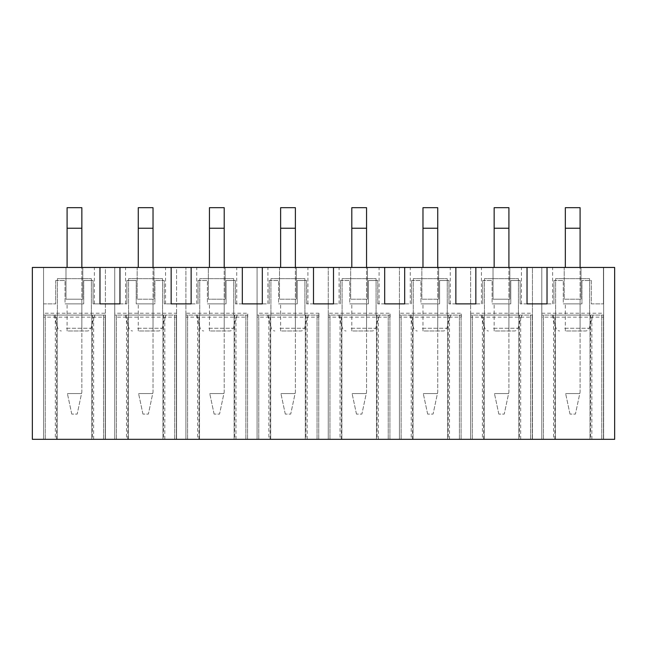 <?xml version="1.0" encoding="UTF-8"?>
<svg xmlns="http://www.w3.org/2000/svg" width="647" height="647" viewBox="0 0 647 647"><rect width="100%" height="100%" fill="white"/><g stroke="black" fill="none" stroke-linecap="round" stroke-linejoin="round"><path stroke-width="0.49" stroke-dasharray="3.23 2.43" d="M470.62 317.151L470.62 439.321L470.62 315.097L532.263 315.097L470.62 315.097L470.62 439.321L532.263 439.321L470.62 439.321L470.62 267.454L470.62 317.151L532.449 317.151L532.449 439.321L532.449 267.454L541.79 267.454L541.79 317.151L603.627 317.151L603.627 439.321L603.627 267.454L614.65 267.454L614.65 439.321L105.396 439.321L105.396 267.454L32.35 267.454L32.35 439.321L43.559 439.321L43.559 267.454L43.559 317.151L105.396 317.151L105.396 313.229L43.559 313.229M105.396 313.229L105.396 267.454L114.737 267.454L114.737 317.151L176.574 317.151L176.574 313.229L114.737 313.229M114.737 317.151L114.737 439.321L114.737 315.097L176.38 315.097L114.737 315.097L114.737 439.321L176.38 439.321L114.737 439.321L114.737 267.454L137.156 267.454L137.156 299.213L153.97 299.213L137.156 299.213L137.156 267.454L119.962 267.454L119.962 303.888L126.877 303.888L119.962 303.888M185.907 317.151L185.907 439.321L185.907 315.097L247.558 315.097L185.907 315.097L185.907 439.321L247.558 439.321L185.907 439.321L185.907 267.454L185.907 317.151L247.744 317.151L247.744 313.229L185.907 313.229M176.574 317.151L176.574 439.321L176.574 267.454L208.326 267.454L208.326 299.213L225.14 299.213L208.326 299.213L208.326 267.454L207.396 267.454L257.085 267.454L257.085 317.151L318.922 317.151L318.922 313.229L257.085 313.229M257.085 317.151L257.085 439.321L257.085 315.097L318.736 315.097L257.085 315.097L257.085 439.321L318.736 439.321L257.085 439.321L257.085 267.454L279.504 267.454L279.504 299.213L296.318 299.213L279.504 299.213L279.504 267.454L278.574 267.454L328.264 267.454L328.264 317.151L390.101 317.151L390.101 313.229L328.264 313.229M247.744 317.151L247.744 313.229M318.922 317.151L318.922 313.229M328.264 317.151L328.264 439.321L328.264 315.097L389.915 315.097L328.264 315.097L328.264 439.321L389.915 439.321L328.264 439.321L328.264 267.454L350.682 267.454L350.682 299.213L367.496 299.213L350.682 299.213L350.682 267.454L349.744 267.454L399.442 267.454L399.442 317.151L461.279 317.151L461.279 313.229L399.442 313.229M399.442 317.151L399.442 439.321L399.442 315.097L461.093 315.097L399.442 315.097L399.442 439.321L461.093 439.321L399.442 439.321L399.442 267.454L421.86 267.454L421.86 299.213L438.674 299.213L421.86 299.213L421.86 267.454L420.922 267.454L493.03 267.454L493.03 299.213L509.844 299.213L493.03 299.213L493.03 267.454L492.1 267.454L532.449 267.454L532.449 317.151M390.101 317.151L390.101 313.229M461.279 317.151L461.279 313.229M541.79 317.151L541.79 439.321L541.79 315.097L603.441 315.097L541.79 315.097L541.79 439.321L603.441 439.321L541.79 439.321L541.79 267.454L564.208 267.454L564.208 299.213L581.022 299.213L564.208 299.213L564.208 267.454L553.937 267.454L603.441 267.454L603.441 303.888L603.441 267.454L581.022 267.454L603.627 267.454L603.627 317.151M105.396 317.151L105.396 439.321L43.559 439.321L105.21 439.321L43.559 439.321L43.559 315.097L105.21 315.097L43.559 315.097L43.559 439.321L43.559 317.151M99.978 267.454L93.063 267.454L99.978 267.454L99.978 303.888L93.063 303.888L99.978 303.888M65.978 267.454L65.978 299.213L82.792 299.213L65.978 299.213L65.978 267.454M82.792 267.454L82.792 299.213L82.792 267.454M65.04 303.888L83.722 303.888L65.04 303.888L65.04 280.531L65.04 303.888M81.854 303.888L67.094 303.888L81.854 303.888L81.854 330.973L81.854 303.888M67.094 330.973L67.094 303.888L67.094 330.973L81.854 330.973L67.094 330.973M68.153 330.973L87.377 330.973L68.153 330.973M84.142 315.097L54.016 315.097L84.142 315.097M91.381 315.097L57.381 315.097L91.381 315.097L91.381 278.663L57.381 278.663L91.381 278.663L91.381 315.097M105.21 439.321L105.21 315.097L105.21 439.321M91.761 315.097L91.761 439.321L91.761 315.097M103.528 439.321L103.528 315.097L103.528 439.321M45.241 439.321L45.241 315.097L45.241 439.321M57.195 315.097L57.195 439.321L57.195 315.097M57.381 315.097L57.381 278.663L57.381 315.097M171.156 303.888L164.241 303.888L164.241 280.531L154.9 280.531L154.9 303.888L136.218 303.888L154.9 303.888L154.9 280.531L164.241 280.531L164.241 303.888L171.156 303.888L171.156 267.454L153.97 267.454L153.97 299.213L153.97 267.454L176.574 267.454L176.574 313.229M153.032 303.888L138.272 303.888L153.032 303.888L153.032 330.973L153.032 303.888M138.272 330.973L138.272 303.888L138.272 330.973L153.032 330.973L138.272 330.973M139.331 330.973L158.555 330.973L139.331 330.973M155.32 315.097L125.195 315.097L155.32 315.097M162.559 315.097L128.559 315.097L162.559 315.097L162.559 278.663L128.559 278.663L162.559 278.663L162.559 315.097M176.38 439.321L176.38 315.097L176.38 439.321M162.931 315.097L162.931 439.321L162.931 315.097M174.706 439.321L174.706 315.097L174.706 439.321M116.42 439.321L116.42 315.097L116.42 439.321M128.373 315.097L128.373 439.321L128.373 315.097M128.559 315.097L128.559 278.663L128.559 315.097M225.14 267.454L225.14 299.213L225.14 267.454M207.396 303.888L226.078 303.888L207.396 303.888L207.396 280.531L207.396 303.888M224.21 303.888L209.45 303.888L224.21 303.888L224.21 330.973L224.21 303.888M209.45 330.973L209.45 303.888L209.45 330.973L224.21 330.973L209.45 330.973M210.51 330.973L229.734 330.973L210.51 330.973M226.499 315.097L196.373 315.097L226.499 315.097M233.737 315.097L199.737 315.097L233.737 315.097L233.737 278.663L199.737 278.663L233.737 278.663L233.737 315.097M247.558 439.321L247.558 315.097L247.558 439.321M234.109 315.097L234.109 439.321L234.109 315.097M245.876 439.321L245.876 315.097L245.876 439.321M187.59 439.321L187.59 315.097L187.59 439.321M199.551 315.097L199.551 439.321L199.551 315.097M199.737 315.097L199.737 278.663L199.737 315.097M296.318 267.454L296.318 299.213L296.318 267.454M278.574 303.888L297.256 303.888L278.574 303.888L278.574 280.531L278.574 303.888M295.388 303.888L280.628 303.888L295.388 303.888L295.388 330.973L295.388 303.888M280.628 330.973L280.628 303.888L280.628 330.973L295.388 330.973L280.628 330.973M281.68 330.973L300.904 330.973L281.68 330.973M297.677 315.097L267.551 315.097L297.677 315.097M304.915 315.097L270.915 315.097L304.915 315.097L304.915 278.663L270.915 278.663L304.915 278.663L304.915 315.097M318.736 439.321L318.736 315.097L318.736 439.321M305.287 315.097L305.287 439.321L305.287 315.097M317.054 439.321L317.054 315.097L317.054 439.321M258.768 439.321L258.768 315.097L258.768 439.321M270.721 315.097L270.721 439.321L270.721 315.097M270.915 315.097L270.915 278.663L270.915 315.097M367.496 267.454L367.496 299.213L367.496 267.454M349.744 303.888L368.426 303.888L349.744 303.888L349.744 280.531L349.744 303.888M366.558 303.888L351.806 303.888L366.558 303.888L366.558 330.973L366.558 303.888M351.806 330.973L351.806 303.888L351.806 330.973L366.558 330.973L351.806 330.973M352.858 330.973L372.082 330.973L352.858 330.973M368.847 315.097L338.729 315.097L368.847 315.097M376.085 315.097L342.085 315.097L376.085 315.097L376.085 278.663L342.085 278.663L376.085 278.663L376.085 315.097M389.915 439.321L389.915 315.097L389.915 439.321M376.465 315.097L376.465 439.321L376.465 315.097M388.232 439.321L388.232 315.097L388.232 439.321M329.946 439.321L329.946 315.097L329.946 439.321M341.899 315.097L341.899 439.321L341.899 315.097M342.085 315.097L342.085 278.663L342.085 315.097M438.674 267.454L438.674 299.213L438.674 267.454M420.922 303.888L439.604 303.888L420.922 303.888L420.922 280.531L420.922 303.888M437.736 303.888L422.976 303.888L437.736 303.888L437.736 330.973L437.736 303.888M422.976 330.973L422.976 303.888L422.976 330.973L437.736 330.973L422.976 330.973M424.036 330.973L443.26 330.973L424.036 330.973M440.025 315.097L409.899 315.097L440.025 315.097M447.263 315.097L413.263 315.097L447.263 315.097L447.263 278.663L413.263 278.663L447.263 278.663L447.263 315.097M461.093 439.321L461.093 315.097L461.093 439.321M447.635 315.097L447.635 439.321L447.635 315.097M459.41 439.321L459.41 315.097L459.41 439.321M401.124 439.321L401.124 315.097L401.124 439.321M413.077 315.097L413.077 439.321L413.077 315.097M413.263 315.097L413.263 278.663L413.263 315.097M470.62 313.229L532.449 313.229M509.844 267.454L509.844 299.213L509.844 267.454M492.1 303.888L510.782 303.888L492.1 303.888L492.1 280.531L492.1 303.888M508.914 303.888L494.154 303.888L508.914 303.888L508.914 330.973L508.914 303.888M494.154 330.973L494.154 303.888L494.154 330.973L508.914 330.973L494.154 330.973M495.214 330.973L514.438 330.973L495.214 330.973M511.203 315.097L481.077 315.097L511.203 315.097M518.441 315.097L484.441 315.097L518.441 315.097L518.441 278.663L484.441 278.663L518.441 278.663L518.441 315.097M532.263 439.321L532.263 315.097L532.263 439.321M518.813 315.097L518.813 439.321L518.813 315.097M530.58 439.321L530.58 315.097L530.58 439.321M472.294 439.321L472.294 315.097L472.294 439.321M484.255 315.097L484.255 439.321L484.255 315.097M484.441 315.097L484.441 278.663L484.441 315.097M541.79 313.229L603.627 313.229M581.022 267.454L581.022 299.213L581.022 267.454M563.278 303.888L581.96 303.888L563.278 303.888L563.278 280.531L563.278 303.888M580.092 303.888L565.332 303.888L580.092 303.888L580.092 330.973L580.092 303.888M565.332 330.973L565.332 303.888L565.332 330.973L580.092 330.973L565.332 330.973M566.384 330.973L585.608 330.973L566.384 330.973M582.381 315.097L552.255 315.097L582.381 315.097M589.619 315.097L555.619 315.097L589.619 315.097L589.619 278.663L555.619 278.663L589.619 278.663L589.619 315.097M603.441 439.321L603.441 315.097L603.441 439.321M589.991 315.097L589.991 439.321L589.991 315.097M601.759 439.321L601.759 315.097L601.759 439.321M543.472 439.321L543.472 315.097L543.472 439.321M555.433 315.097L555.433 439.321L555.433 315.097M555.619 315.097L555.619 278.663L555.619 315.097M191.14 303.888L196.745 303.888L196.745 267.454L191.14 267.454L191.14 303.888L196.745 303.888M242.326 303.888L235.419 303.888L242.326 303.888L242.326 267.454M262.318 303.888L267.923 303.888L267.923 267.454L262.318 267.454L262.318 303.888L267.923 303.888M313.504 303.888L306.597 303.888L313.504 303.888L313.504 267.454M333.496 303.888L339.101 303.888L339.101 267.454L333.496 267.454L333.496 303.888L339.101 303.888M384.682 303.888L377.767 303.888L384.682 303.888L384.682 267.454M404.674 303.888L410.279 303.888L410.279 267.454L404.674 267.454L404.674 303.888L410.279 303.888M455.86 303.888L448.945 303.888L455.86 303.888L455.86 267.454M475.844 303.888L481.449 303.888L481.449 267.454L475.844 267.454L475.844 303.888L481.449 303.888M527.038 303.888L520.123 303.888L527.038 303.888L527.038 267.454M547.022 303.888L552.627 303.888L552.627 267.454L547.022 267.454L547.022 303.888L552.627 303.888M553.937 280.531L553.937 303.888L553.937 280.531L563.278 280.531L553.937 280.531M520.123 280.531L520.123 303.888L520.123 280.531L510.782 280.531L510.782 303.888L510.782 280.531L520.123 280.531M482.759 280.531L482.759 303.888L482.759 280.531L492.1 280.531L482.759 280.531M448.945 280.531L448.945 303.888L448.945 280.531L439.604 280.531L439.604 303.888L439.604 280.531L448.945 280.531M411.581 280.531L411.581 303.888L411.581 280.531L420.922 280.531L411.581 280.531M377.767 280.531L377.767 303.888L377.767 280.531L368.426 280.531L368.426 303.888L368.426 280.531L377.767 280.531M340.403 280.531L340.403 303.888L340.403 280.531L349.744 280.531L340.403 280.531M306.597 280.531L306.597 303.888L306.597 280.531L297.256 280.531L297.256 303.888L297.256 280.531L306.597 280.531M269.233 280.531L269.233 303.888L269.233 280.531L278.574 280.531L269.233 280.531M235.419 280.531L235.419 303.888L235.419 280.531L226.078 280.531L226.078 303.888L226.078 280.531L235.419 280.531M198.055 280.531L198.055 303.888L198.055 280.531L207.396 280.531L198.055 280.531M581.96 280.531L581.96 303.888L581.96 280.531L591.301 280.531L591.301 303.888L603.441 303.888L591.301 303.888L591.301 280.531L581.96 280.531M136.218 280.531L136.218 303.888L136.218 280.531L126.877 280.531L126.877 303.888L126.877 280.531L136.218 280.531M83.722 280.531L83.722 303.888L83.722 280.531L93.063 280.531L93.063 303.888L93.063 280.531L83.722 280.531M475.844 267.454L481.449 267.454M547.022 267.454L552.627 267.454M404.674 267.454L410.279 267.454M411.581 267.454L420.922 267.454L411.581 267.454M333.496 267.454L339.101 267.454M262.318 267.454L267.923 267.454M191.14 267.454L196.745 267.454M119.962 267.454L171.156 267.454M83.722 267.454L93.063 267.454L83.722 267.454M43.559 267.454L65.04 267.454L43.559 267.454L43.559 303.888L55.699 303.888L43.559 303.888L43.559 267.454M55.699 280.531L65.04 280.531L55.699 280.531L55.699 303.888L55.699 280.531M81.854 228.221L67.094 228.221L67.094 207.679L81.854 207.679L81.854 392.131L77.187 414.104L71.768 414.104L77.187 414.104L81.854 392.131L81.854 267.454M67.094 267.454L67.094 228.221M71.768 414.104L67.401 393.554L71.768 414.104M153.032 228.221L138.272 228.221L138.272 207.679L153.032 207.679L153.032 392.131L148.365 414.104L142.947 414.104L148.365 414.104L153.032 392.131L153.032 267.454M138.272 267.454L138.272 228.221M142.947 414.104L138.579 393.554L142.947 414.104M224.21 228.221L209.45 228.221L209.45 207.679L224.21 207.679L224.21 392.131L219.535 414.104L214.117 414.104L219.535 414.104L224.21 392.131L224.21 267.454M209.45 267.454L209.45 228.221M214.117 414.104L209.749 393.554L214.117 414.104M295.388 228.221L280.628 228.221L280.628 207.679L295.388 207.679L295.388 392.131L290.713 414.104L285.295 414.104L290.713 414.104L295.388 392.131L295.388 267.454M280.628 267.454L280.628 228.221M285.295 414.104L280.927 393.554L285.295 414.104M366.558 228.221L351.806 228.221L351.806 207.679L366.558 207.679L366.558 392.131L361.891 414.104L356.473 414.104L361.891 414.104L366.558 392.131L366.558 267.454M351.806 267.454L351.806 228.221M356.473 414.104L352.105 393.554L356.473 414.104M437.736 228.221L422.976 228.221L422.976 207.679L437.736 207.679L437.736 392.131L433.069 414.104L427.651 414.104L433.069 414.104L437.736 392.131L437.736 267.454M422.976 267.454L422.976 228.221M427.651 414.104L423.284 393.554L427.651 414.104M508.914 228.221L494.154 228.221L494.154 207.679L508.914 207.679L508.914 392.131L504.239 414.104L498.829 414.104L504.239 414.104L508.914 392.131L508.914 267.454M494.154 267.454L494.154 228.221M498.829 414.104L494.454 393.554L498.829 414.104M580.092 228.221L565.332 228.221L565.332 207.679L580.092 207.679L580.092 392.131L575.418 414.104L569.999 414.104L575.418 414.104L580.092 392.131L580.092 267.454M565.332 267.454L565.332 228.221M569.999 414.104L565.632 393.554L569.999 414.104M94.373 303.888L94.373 267.454M125.567 303.888L125.567 267.454M66.431 328.264L90.968 328.264L66.431 328.264M93.629 439.321L93.629 315.097M92.408 315.097L92.408 439.321M56.548 439.321L56.548 315.097M55.327 315.097L55.327 439.321M137.609 328.264L162.146 328.264L137.609 328.264M164.799 439.321L164.799 315.097M163.578 315.097L163.578 439.321M127.726 439.321L127.726 315.097M126.505 315.097L126.505 439.321M208.787 328.264L233.324 328.264L208.787 328.264M235.977 439.321L235.977 315.097M234.756 315.097L234.756 439.321M198.904 439.321L198.904 315.097M197.683 315.097L197.683 439.321M279.957 328.264L304.494 328.264L279.957 328.264M307.155 439.321L307.155 315.097M305.934 315.097L305.934 439.321M270.074 439.321L270.074 315.097M268.861 315.097L268.861 439.321M351.135 328.264L375.672 328.264L351.135 328.264M378.333 439.321L378.333 315.097M377.112 315.097L377.112 439.321M341.252 439.321L341.252 315.097M340.031 315.097L340.031 439.321M422.313 328.264L446.851 328.264L422.313 328.264M449.503 439.321L449.503 315.097M448.282 315.097L448.282 439.321M412.43 439.321L412.43 315.097M411.209 315.097L411.209 439.321M493.491 328.264L518.029 328.264L493.491 328.264M520.681 439.321L520.681 315.097M519.46 315.097L519.46 439.321M483.608 439.321L483.608 315.097M482.387 315.097L482.387 439.321M564.669 328.264L589.199 328.264L564.669 328.264M591.859 439.321L591.859 315.097M590.638 315.097L590.638 439.321M554.786 439.321L554.786 315.097M553.565 315.097L553.565 439.321M165.551 303.888L165.551 267.454M236.721 303.888L236.721 267.454M307.899 303.888L307.899 267.454M379.077 303.888L379.077 267.454M450.255 303.888L450.255 267.454M521.433 303.888L521.433 267.454M81.554 393.554L67.401 393.554L81.554 393.554M152.732 393.554L138.579 393.554L152.732 393.554M223.902 393.554L209.749 393.554L223.902 393.554M295.081 393.554L280.927 393.554L295.081 393.554M366.259 393.554L352.105 393.554L366.259 393.554M437.437 393.554L423.284 393.554L437.437 393.554M508.607 393.554L494.454 393.554L508.607 393.554M579.785 393.554L565.632 393.554L579.785 393.554M54.016 315.097L57.801 328.264C58.392 329.962 59.589 330.868 61.392 330.973M94.745 315.097L90.968 328.264C90.37 329.962 89.173 330.868 87.377 330.973M125.195 315.097L128.971 328.264C129.57 329.962 130.767 330.868 132.562 330.973M165.923 315.097L162.146 328.264C161.548 329.962 160.351 330.868 158.555 330.973M196.373 315.097L200.149 328.264C200.748 329.962 201.945 330.868 203.74 330.973M237.101 315.097L233.324 328.264C232.726 329.962 231.529 330.868 229.734 330.973M267.551 315.097L271.328 328.264C271.926 329.962 273.123 330.868 274.918 330.973M308.271 315.097L304.494 328.264C303.904 329.962 302.707 330.868 300.904 330.973M338.729 315.097L342.506 328.264C343.096 329.962 344.293 330.868 346.096 330.973M379.449 315.097L375.672 328.264C375.074 329.962 373.877 330.868 372.082 330.973M409.899 315.097L413.676 328.264C414.274 329.962 415.471 330.868 417.266 330.973M450.627 315.097L446.851 328.264C446.252 329.962 445.055 330.868 443.26 330.973M481.077 315.097L484.854 328.264C485.452 329.962 486.649 330.868 488.445 330.973M521.806 315.097L518.029 328.264C517.43 329.962 516.233 330.868 514.438 330.973M552.255 315.097L556.032 328.264C556.63 329.962 557.827 330.868 559.623 330.973M592.984 315.097L589.199 328.264C588.608 329.962 587.411 330.868 585.608 330.973"/><path stroke-width="0.97" d="M99.978 267.454L119.962 267.454L119.962 303.888L99.978 303.888L99.978 267.454L32.35 267.454L32.35 439.321L614.65 439.321L614.65 267.454L547.022 267.454L547.022 303.888L527.038 303.888L547.022 303.888M119.962 267.454L527.038 267.454L527.038 303.888M475.844 267.454L475.844 303.888L455.86 303.888L475.844 303.888M455.86 267.454L455.86 303.888M404.674 267.454L404.674 303.888L384.682 303.888L404.674 303.888M384.682 267.454L384.682 303.888M333.496 267.454L333.496 303.888L313.504 303.888L333.496 303.888M313.504 267.454L313.504 303.888M262.318 267.454L262.318 303.888L242.326 303.888L262.318 303.888M242.326 267.454L242.326 303.888M191.14 267.454L191.14 303.888L171.156 303.888L191.14 303.888M171.156 267.454L171.156 303.888M99.978 303.888L119.962 303.888M527.038 267.454L547.022 267.454M81.854 267.454L81.854 207.679L67.094 207.679L67.094 267.454M153.032 267.454L153.032 207.679L138.272 207.679L138.272 267.454M224.21 267.454L224.21 207.679L209.45 207.679L209.45 267.454M295.388 267.454L295.388 207.679L280.628 207.679L280.628 267.454M366.558 267.454L366.558 207.679L351.806 207.679L351.806 267.454M437.736 267.454L437.736 207.679L422.976 207.679L422.976 267.454M508.914 267.454L508.914 207.679L494.154 207.679L494.154 267.454M580.092 267.454L580.092 207.679L565.332 207.679L565.332 267.454M81.854 228.221L67.094 228.221M153.032 228.221L138.272 228.221M224.21 228.221L209.45 228.221M295.388 228.221L280.628 228.221M366.558 228.221L351.806 228.221M437.736 228.221L422.976 228.221M508.914 228.221L494.154 228.221M580.092 228.221L565.332 228.221"/></g></svg>
